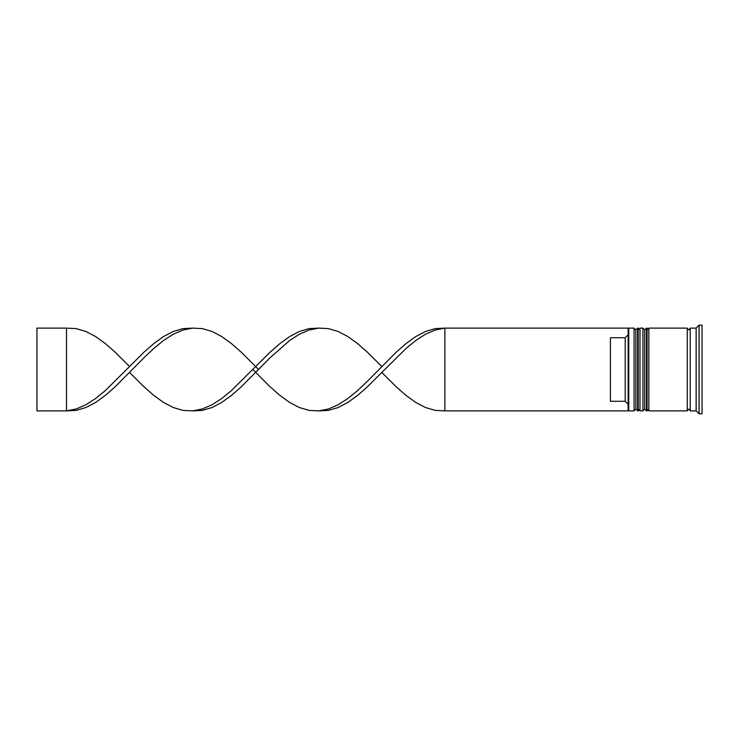 <?xml version="1.0" encoding="UTF-8"?>
<svg xmlns="http://www.w3.org/2000/svg" width="739" height="739" viewBox="0 0 739 739"><rect width="100%" height="100%" fill="white"/><g stroke="black" fill="none" stroke-linecap="round" stroke-linejoin="round"><path stroke-width="1.11" d="M637.609 410.884L638.2 410.884L638.2 328.116L637.609 328.116L637.609 410.884L635.836 409.11L635.836 329.89L635.836 409.11L634.062 410.884L634.062 328.116L628.741 328.116L628.741 410.884L634.062 410.884M646.477 410.884L647.068 410.884L647.068 328.116L646.477 328.116L646.477 410.884L644.704 409.11L644.704 329.89L644.704 409.11L642.93 410.884L642.93 328.116L639.974 328.116L639.974 410.884L642.93 410.884M444.878 410.884L628.15 410.884L628.15 328.116L444.878 328.116L444.878 410.884L435.179 410.385L425.47 407.522L415.771 402.441L406.071 395.439L396.372 386.94L381.814 372.456L367.265 386.94L357.565 395.439L347.857 402.441L338.157 407.522L328.458 410.385L318.758 410.884L309.05 410.385L299.35 407.522L289.651 402.441L279.952 395.439L270.243 386.94L252.83 369.5M696.138 410.884L690.226 410.884L690.226 328.116L696.138 328.116L696.138 410.884L699.094 413.84L702.05 413.84L702.05 325.16L699.094 325.16L699.094 413.84M648.842 369.5L648.842 410.884L687.27 410.884L687.27 328.116L648.842 328.116L648.842 369.5M625.194 337.714L610.414 337.714L610.414 401.286L625.194 401.286L625.194 337.714L628.15 334.749M628.15 404.251L625.194 401.286M381.814 372.456L406.071 348.42L415.771 340.485L425.47 334.231L435.179 330.028L444.878 328.116L435.179 328.615L425.47 331.478L415.771 336.559L406.071 343.561L396.372 352.06L367.265 381.407L357.565 390.58L347.857 398.515L338.157 404.769L328.458 408.972L318.758 410.884M258.558 369.5L241.145 352.06L231.436 343.561L221.737 336.559L212.038 331.478L202.338 328.615L192.63 328.116L182.93 328.615L173.231 331.478L163.531 336.559L153.823 343.561L144.123 352.06L105.317 390.58L95.617 398.515L85.918 404.769L76.209 408.972L66.51 410.884L66.51 328.116L76.209 328.615L85.918 331.478L95.617 336.559L105.317 343.561L115.016 352.06L129.574 366.544M192.63 328.116L182.93 330.028L173.231 334.231L163.531 340.485L153.823 348.42L144.123 357.593L115.016 386.94L105.317 395.439L95.617 402.441L85.918 407.522L76.209 410.385L66.51 410.884L36.95 410.884L36.95 328.116L66.51 328.116M381.814 366.544L367.265 352.06L357.565 343.561L347.857 336.559L338.157 331.478L328.458 328.615L318.758 328.116L309.05 328.615L299.35 331.478L289.651 336.559L279.952 343.561L270.243 352.06L231.436 390.58L221.737 398.515L212.038 404.769L202.338 408.972L192.63 410.884L182.93 410.385L173.231 407.522L163.531 402.441L153.823 395.439L144.123 386.94L129.574 372.456M318.758 328.116L309.05 330.028L299.35 334.231L289.651 340.485L270.243 357.593L241.145 386.94L231.436 395.439L221.737 402.441L212.038 407.522L202.338 410.385L192.63 410.884M638.2 410.884L639.974 409.11M638.2 328.116L639.974 329.89M637.609 328.116L635.836 329.89L634.062 328.116M647.068 410.884L648.842 409.11M647.068 328.116L648.842 329.89M646.477 328.116L644.704 329.89L642.93 328.116M687.27 410.588L688.748 409.11L690.226 410.588M687.27 328.412L688.748 329.89L690.226 328.412M628.15 410.293L628.741 410.884M696.138 328.116L699.094 325.16M628.15 328.707L628.741 328.116"/></g></svg>
